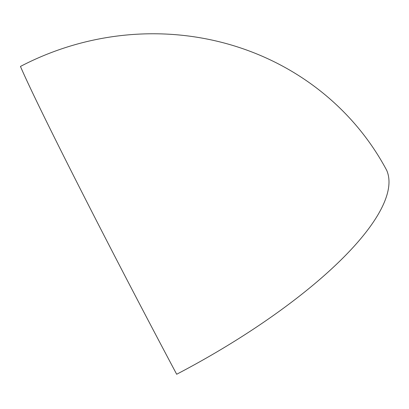 <?xml version="1.0" encoding="UTF-8"?>
<svg xmlns="http://www.w3.org/2000/svg" width="409" height="409" viewBox="0 0 409 409"><rect width="100%" height="100%" fill="white"/><g stroke="black" fill="none" stroke-linecap="round" stroke-linejoin="round"><path stroke-width="0.61" d="M176.673 374.255A274.69 83.436 -28 0 0 386.72 170.364A274.69 261.637 -23.5 0 0 20.45 66.447A274.69 6.263 62.4 0 0 176.673 374.255"/></g></svg>
